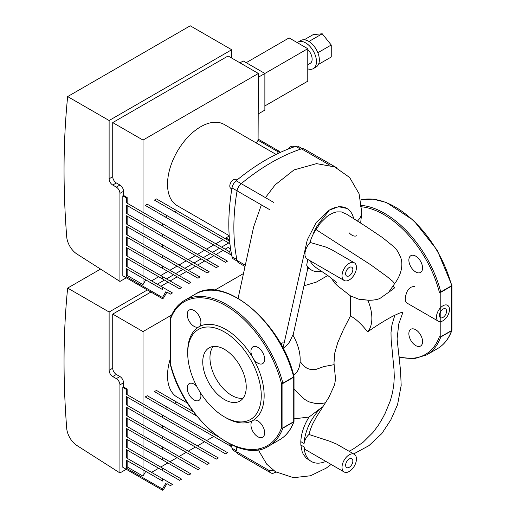 <?xml version="1.0" encoding="UTF-8"?>
<svg xmlns="http://www.w3.org/2000/svg" width="516" height="516" viewBox="0 0 516 516"><rect width="100%" height="100%" fill="white"/><g stroke="black" fill="none" stroke-linecap="round" stroke-linejoin="round"><path stroke-width="0.77" d="M147.337 289.953L109.121 312.019L109.121 370.301A5.102 2.941 -120 0 0 112.727 376.545L116.332 378.628A5.102 2.941 60 0 1 119.938 384.872L119.938 472.953L76.91 445.508A15.299 8.83 60 0 1 66.706 428.319A846.885 488.955 60 0 1 67.654 288.076L100.556 269.088M229.523 239.985L225.931 237.915M126.272 469.296L119.938 472.953M228.691 242.984L221.551 247.106M219.513 248.28L212.373 252.401M210.335 253.582L203.194 257.703M201.156 258.877L194.022 262.999M191.978 264.179L184.844 268.301M182.799 269.475L175.666 273.596M173.628 274.776L166.487 278.898M164.449 280.072L157.309 284.193M67.654 288.076L109.121 312.019M174.608 403.26L196.828 416.09L154.419 391.605L174.608 403.26L176.646 402.087L193.5 411.813M154.419 391.605L156.458 390.431L176.646 402.087M206.606 440.58L213.747 436.459L145.241 396.907L165.43 408.562L167.474 407.382L217.694 436.381M231.723 446.837L165.43 408.562M145.241 396.907L147.279 395.727L167.474 407.382M197.428 445.876L204.568 441.754L126.426 396.636L162.482 417.457L162.482 415.103L227.517 452.648L225.479 453.828L162.482 417.457M151.536 472.372L158.676 468.251L126.426 449.63L126.426 457.873L172.447 484.44L170.409 485.62L166.952 483.627L163.501 489.613L162.482 490.2L122.821 467.303L122.821 387.368L126.426 389.451L126.426 394.282L162.482 415.103M188.25 451.178L195.39 447.056L126.426 407.24L162.482 428.054L162.482 425.7L218.339 457.95L216.301 459.124L162.482 428.054M126.426 396.636L126.426 404.879L162.482 425.7M179.071 456.473L186.212 452.351L126.426 417.837L162.482 438.652L162.482 436.297L209.161 463.245L207.122 464.426L162.482 438.652M126.426 407.24L126.426 415.477L162.482 436.297M169.893 461.775L177.033 457.653L126.426 428.435L162.482 449.249L162.482 446.895L199.982 468.547L197.944 469.721L162.482 449.249M126.426 417.837L126.426 426.074L162.482 446.895M160.715 467.07L167.855 462.949L126.426 439.032L162.482 459.846L162.482 457.492L190.804 473.843L188.766 475.023L162.482 459.846M126.426 428.435L126.426 436.678L162.482 457.492M179.587 480.319L162.482 470.444L162.482 468.089L181.626 479.145L179.587 480.319M126.426 449.63L162.482 470.444M126.426 439.032L126.426 447.275L162.482 468.089M162.482 490.2L162.482 489.02L126.426 468.205L127.149 466.961L143.009 476.12L145.744 471.379L126.426 460.227L162.482 481.041L162.482 478.687M145.744 471.379L162.482 481.041M162.482 489.02L165.933 483.034M230.6 248.938L228.098 247.487L225.157 249.183M122.821 387.368L123.543 386.955L123.543 382.788A5.102 2.941 -120 0 0 119.938 376.545L116.332 374.461A5.102 2.941 60 0 1 112.727 368.218L112.727 314.096L143.009 331.582L143.009 403.86M123.543 386.955L127.149 389.038L127.149 394.701M127.149 460.64L127.149 466.961M143.009 469.799L143.009 476.12M127.149 450.042L127.149 458.285M143.009 459.201L143.009 467.444M127.149 439.445L127.149 447.688M143.009 448.604L143.009 456.847M127.149 428.848L127.149 437.091M143.009 438.007L143.009 446.25M127.149 418.25L127.149 426.493M143.009 427.409L143.009 435.652M127.149 407.653L127.149 415.896M143.009 416.812L143.009 425.055M143.009 406.215L143.009 414.458M243.442 273.596L214.63 290.231M171.622 315.063L143.009 331.582M126.426 389.451L127.149 389.038M126.426 468.205L126.426 460.227M127.149 397.056L127.149 405.299M223.118 250.363L215.978 254.485M213.94 255.659L206.8 259.78M204.762 260.961L197.628 265.082M195.583 266.256L188.45 270.378M186.405 271.558L179.271 275.679M177.227 276.853L170.093 280.975M168.055 282.155L160.915 286.277M150.943 292.037L112.727 314.096M273.319 470.263L269.513 470.708A7.65 4.418 120 0 0 270.977 472.966A7.65 4.418 120 0 0 273.667 473.108A203.259 117.351 120 0 0 276.266 472.217M236.076 446.727A203.259 117.351 120 0 0 237.063 451.971A7.65 4.418 120 0 0 238.527 454.235L270.977 472.966M198.912 326.822A9.688 5.592 60 0 1 193.771 326.17A9.688 5.592 60 0 1 187.682 317.617A9.688 5.592 60 0 1 189.224 310.045A9.688 5.592 60 0 1 198.912 315.637A9.688 5.592 60 0 1 198.912 326.822A54.045 31.205 60 0 1 252.956 358.027A9.688 5.592 60 0 1 250.957 350.938A9.688 5.592 60 0 1 252.956 346.842A9.688 5.592 60 0 1 262.644 352.434A9.688 5.592 60 0 1 262.644 363.619A9.688 5.592 60 0 1 252.956 358.027A54.045 31.205 60 0 1 252.956 420.437A9.688 5.592 60 0 1 258.097 421.095A9.688 5.592 60 0 1 264.186 429.641A9.688 5.592 60 0 1 262.644 437.213A9.688 5.592 60 0 1 252.956 431.621A9.688 5.592 60 0 1 252.956 420.437A54.045 31.205 60 0 1 225.931 417.76L224.492 416.928A52.006 30.025 60 0 1 187.714 353.228L187.714 351.564A54.045 31.205 60 0 1 198.912 326.822M200.382 392.605A9.688 5.592 60 0 1 200.911 396.32A9.688 5.592 60 0 1 198.912 400.416A9.688 5.592 60 0 1 189.224 394.824A9.688 5.592 60 0 1 189.224 383.64A9.688 5.592 60 0 1 196.725 386.271M293.978 376.628A1.019 0.587 180 0 1 294.017 376.79A1.019 1.019 0 0 0 293.985 376.538A1.019 0.361 165.6 0 1 293.675 376.906L282.858 383.156A1.019 0.361 165.6 0 1 281.459 383.446L281.459 427.925A1.019 0.748 20 0 0 282.858 428.17L293.675 421.927A1.019 0.748 20 0 0 293.985 421.398M170.151 363.554A1.019 0.361 -14.4 0 0 170.145 363.651A1.019 0.361 -14.4 0 0 170.409 363.812L170.409 319.34A1.019 0.748 -160 0 1 170.17 318.572A1.019 1.019 0 0 0 170.112 318.92A1.019 0.587 180 0 1 170.138 318.785M187.714 353.228A52.006 30.025 60 0 1 224.492 332.001A52.006 30.025 60 0 1 261.264 395.695A52.006 30.025 60 0 1 224.492 416.928M243.042 398.268A30.747 17.75 60 0 1 221.067 386.058A30.747 17.75 60 0 1 209.96 357.749A30.747 17.75 60 0 1 213.153 346.5M202.749 361.91A30.747 17.75 60 0 1 209.122 347.836A30.747 17.75 60 0 1 239.863 365.586A30.747 17.75 60 0 1 239.863 401.087A30.747 17.75 60 0 1 216.172 392.85A30.747 17.75 60 0 1 202.749 361.91M416.012 272.132A9.688 5.592 60 0 1 409.446 263.624A9.688 5.592 60 0 1 410.871 255.672A9.688 5.592 60 0 1 420.559 261.264A9.688 5.592 60 0 1 420.559 272.448A9.688 5.592 60 0 1 416.012 272.132M408.872 334.046A9.688 5.592 60 0 1 410.871 329.266A9.688 5.592 60 0 1 420.559 334.858A9.688 5.592 60 0 1 420.559 346.043A9.688 5.592 60 0 1 413.232 343.592A9.688 5.592 60 0 1 408.872 334.046M356.827 235.651A9.688 5.592 60 0 1 349.035 232.703M398.952 356.756A83.108 47.982 -120 0 0 439.374 336.748A1.019 0.587 0 0 0 440.812 336.748L440.812 292.275L451.629 286.032L451.629 330.504A1.019 0.587 0 0 0 451.932 330.092A1.019 1.019 0 0 1 451.868 330.44C448.83 338.728 444.024 344.804 437.452 348.655A84.127 48.575 -120 0 0 451.59 330.756A1.019 0.748 20 0 0 451.9 330.227M451.9 285.361A1.019 0.361 165.6 0 1 451.59 285.735A84.127 48.575 -120 0 0 360.71 199.963L372.939 199.099L386.323 202.42L413.703 220.487L437.207 250.228L451.9 285.361A1.019 1.019 0 0 1 451.932 285.619A1.019 0.587 180 0 1 451.629 286.032A1.019 0.587 -120 0 0 451.59 285.735L440.774 291.979A1.019 0.361 165.6 0 1 439.374 292.275A83.108 47.982 -120 0 0 360.174 206.677M439.374 336.748A1.019 0.748 20 0 0 440.774 337L451.59 330.756A1.019 0.587 -120 0 0 451.629 330.504L440.812 336.748A1.019 0.587 60 0 1 440.774 337A84.127 48.575 -120 0 1 426.635 354.898L437.452 348.655M229.801 443.941A5.102 2.941 120 0 0 230.852 446.043L231.658 446.508M170.112 359.394A46.911 27.084 120 0 0 167.526 375.713A46.911 27.084 120 0 0 177.24 397.185L187.482 403.099M231.31 444.682A198.97 114.874 120 0 0 232.013 448.249A7.65 4.418 120 0 0 233.471 450.5L237.276 452.693M283.116 342.663A198.97 114.874 120 0 0 281.491 343.379M449.468 309.516A9.178 5.302 -60 0 1 445.463 318.753A9.178 5.302 -60 0 1 438.387 321.216A9.178 5.302 -60 0 1 437.961 311.406A9.178 5.302 -60 0 1 446.585 304.95A9.178 5.302 -60 0 1 447.565 305.317A9.178 5.302 -60 0 1 449.468 309.516M438.387 321.216L406.724 302.931L405.66 301.602L405.247 299.016L405.634 295.668L407.098 291.54L408.556 289.27L410.871 287.244L413.561 286.445L414.754 286.574M345.63 465.219A5.102 2.941 -60 0 1 347.861 460.091A5.102 2.941 -60 0 1 351.789 458.724A5.102 2.941 -60 0 1 351.789 464.613A5.102 2.941 -60 0 1 346.688 467.554A5.102 2.941 -60 0 1 345.63 465.219M345.63 273.712A5.102 2.941 -60 0 1 347.861 268.584A5.102 2.941 -60 0 1 351.789 267.217A5.102 2.941 -60 0 1 351.789 273.106A5.102 2.941 -60 0 1 346.688 276.047A5.102 2.941 -60 0 1 345.63 273.712M439.374 315.347A5.102 2.941 -60 0 1 441.599 310.213A5.102 2.941 -60 0 1 445.527 308.852A5.102 2.941 -60 0 1 445.527 314.734A5.102 2.941 -60 0 1 440.432 317.682A5.102 2.941 -60 0 1 439.374 315.347M356.446 267.469A10.197 5.889 -60 0 1 345.965 280.943A10.197 5.889 -60 0 1 344.14 280.465A10.197 5.889 -60 0 1 344.14 268.688A10.197 5.889 -60 0 1 354.337 262.799A10.197 5.889 -60 0 1 356.446 267.469M344.14 280.465L306.291 258.568L304.995 255.833L305.001 252.511L306.027 248.841L307.542 245.842L310.058 242.423L326.293 247.177L331.769 249.77L354.337 262.799M356.446 458.976A10.197 5.889 -60 0 1 351.996 469.238A10.197 5.889 -60 0 1 344.14 471.972A10.197 5.889 -60 0 1 342.179 468.909A10.197 5.889 -60 0 1 345.81 457.789A10.197 5.889 -60 0 1 354.337 454.306A10.197 5.889 -60 0 1 356.446 458.976M344.14 471.972L306.033 449.965A10.197 5.889 -60 0 1 304.072 446.908L300.847 445.05L300.802 441.632L304.072 443.515A10.197 5.889 -60 0 1 308.936 434.472L329.369 441.109L336.69 444.121M310.058 242.423C311.187 239.166 310.161 240.682 313.483 233.535L320.378 223.06L326.938 216.565L330.034 214.469L334.078 212.586L336.832 211.882L341.315 211.902L346.617 214.192L366.392 226.756L382.433 237.541L394.114 246.983C396.404 249.002 398.507 252.324 400.422 256.949C403.235 263.115 402.203 273.686 394.624 283.658L388.613 292.327L380.26 298.209C377.086 300.125 369.23 300.583 366.928 300.086L368.16 300.183M283.007 348.119L307.31 239.805L316.231 222.448L329.156 210.206A35.54 20.517 -60 0 1 346.926 208.445L338.528 206.716L329.156 210.206C327.841 212.844 314.831 226.743 313.483 233.535M283.31 348.7L288.321 343.74L290.224 340.76L292.836 334.948A35.359 20.414 -120 0 1 293.901 375.145L293.649 375.274M307.858 258.942L306.678 265.172L307.846 267.901L306.175 275.815M316.282 455.886L312.496 453.699M353.679 453.925L368.959 445.63L381.821 433.569L390.857 419.811L397.572 404.628L401.177 385.433L400.558 370.798L397.088 338.922L398.752 323.958L402.944 312.257L399.99 312.902L394.824 315.25C390.618 317.172 379.776 323.306 367.624 331.878C361.626 324.203 355.905 318.888 350.467 315.927L350.467 295.874L359.349 299.441L365.592 299.977M333.994 362.787L334.826 352.802L337.741 342.624L343.411 329.653L350.467 315.927M308.936 434.472C312.051 423.501 313.709 422.514 316.05 417.534L328.853 397.372L334.523 384.981L335.561 379.137L334.31 366.863M325.841 461.407A35.54 20.517 -60 0 1 311.387 461.504A35.54 20.517 -60 0 1 304.072 446.908M300.847 445.05L302.137 451.642L303.382 454.448L306.362 458.26L311.387 461.504M388.322 292.63L394.721 287.773L392.94 286.322M367.818 300.177A35.359 20.414 60 0 1 367.624 331.878M322.474 406.885L309.026 417.051L294.017 418.844M357.427 221.003A29.218 16.867 0 0 0 361.761 212.373A29.218 16.867 0 0 0 361.761 212.321M336.767 282.549L327.783 275.505L316.024 267.623L312.696 264.747L309.658 260.561M350.467 295.874L337.593 285.87L334.858 283.232L331.278 278.15M334.136 364.657L323.887 366.56L315.212 369.688L310.168 369.379L307.214 368.424L303.576 365.799M300.963 362.58L300.125 361.645M307.846 267.901L311.387 270.003A35.54 20.517 -60 0 1 306.678 265.172M321.552 271.268A35.54 20.517 -60 0 1 311.387 270.003M309.026 417.051C303.956 425.248 301.215 433.446 300.802 441.632M304.072 443.515A35.54 20.517 -60 0 1 321.92 407.118M346.926 208.445A35.54 20.517 -60 0 1 353.654 218.603M116.332 187.121A5.102 2.941 60 0 1 119.938 193.365L119.938 281.446L76.91 254.001A15.299 8.83 60 0 1 66.706 236.812A846.885 488.955 60 0 1 67.654 96.576L190.243 25.8L231.703 49.736L109.121 120.512L109.121 178.794A5.102 2.941 -120 0 0 112.727 185.038L116.332 187.121L119.938 185.038L116.332 182.961A5.102 2.941 60 0 1 112.727 176.711L112.727 122.595L143.009 140.075L143.009 212.353M231.703 58.063L231.703 49.736M126.272 277.789L119.938 281.446M67.654 96.576L109.121 120.512M215.785 243.771L222.925 239.65L154.419 200.098L174.608 211.76L176.646 210.58L229.633 241.172M229.904 243.681L174.608 211.76M154.419 200.098L156.458 198.924L176.646 210.58M206.606 249.073L213.747 244.952L145.241 205.4L165.43 217.055L167.474 215.881L229.807 251.873M231.723 255.33L165.43 217.055M145.241 205.4L147.279 204.22L167.474 215.881M197.428 254.369L204.568 250.247L126.426 205.136L162.482 225.95L162.482 223.596L227.517 261.148L225.479 262.322L162.482 225.95M151.536 280.865L158.676 276.744L126.426 258.123L126.426 266.366L172.447 292.94L170.409 294.114L166.952 292.12L163.501 298.106L162.482 298.693L122.821 275.796L122.821 195.867L126.426 197.944L126.426 202.775L162.482 223.596M188.25 259.671L195.39 255.549L126.426 215.733L162.482 236.547L162.482 234.193L218.339 266.443L216.301 267.623L162.482 236.547M126.426 205.136L126.426 213.379L162.482 234.193M179.071 264.966L186.212 260.844L126.426 226.331L162.482 247.145L162.482 244.79L209.161 271.745L207.122 272.919L162.482 247.145M126.426 215.733L126.426 223.976L162.482 244.79M169.893 270.268L177.033 266.146L126.426 236.928L162.482 257.742L162.482 255.388L199.982 277.04L197.944 278.221L162.482 257.742M126.426 226.331L126.426 234.574L162.482 255.388M160.715 275.563L167.855 271.442L126.426 247.525L162.482 268.339L162.482 265.985L190.804 282.342L188.766 283.516L162.482 268.339M126.426 236.928L126.426 245.171L162.482 265.985M179.587 288.818L162.482 278.937L162.482 276.582L181.626 287.638L179.587 288.818M126.426 258.123L162.482 278.937M126.426 247.525L126.426 255.768L162.482 276.582M277.111 153.923L278.272 151.91L279.291 151.317L278.988 153.026M256.452 143.08L258.084 140.249L278.272 151.91M162.482 298.693L162.482 297.519L126.426 276.699L127.149 275.454L143.009 284.613L145.744 279.872L126.426 268.72L162.482 289.534L162.482 287.18M145.744 279.872L162.482 289.534M162.482 297.519L165.933 291.534M258.084 140.249L258.381 73.466L228.098 55.98L112.727 122.595M122.821 195.867L123.543 195.448L123.543 191.288A5.102 2.941 -120 0 0 119.938 185.038M123.543 195.448L127.149 197.531L127.149 203.194M127.149 269.133L127.149 275.454M143.009 278.292L143.009 284.613M127.149 258.535L127.149 266.778M143.009 267.694L143.009 275.937M127.149 247.938L127.149 256.181M143.009 257.097L143.009 265.34M127.149 237.341L127.149 245.584M143.009 246.5L143.009 254.743M127.149 226.743L127.149 234.986M143.009 235.902L143.009 244.145M127.149 216.146L127.149 224.389M143.009 225.305L143.009 233.548M143.009 214.708L143.009 222.951M258.381 73.466L143.009 140.075M229.207 236.025L224.963 238.476M126.426 197.944L127.149 197.531M126.426 276.699L126.426 268.72M127.149 205.549L127.149 213.792M258.381 139.243L279.291 151.317M318.462 64.397L331.246 57.018L331.246 45.002L322.236 33.785L313.218 34.591L304.247 39.771M317.843 52.735L331.246 45.002M308.936 41.467L322.236 33.785M307.775 68.854A15.299 8.83 -120 0 0 313.296 68.628A15.299 8.83 -120 0 0 313.296 50.961A15.299 8.83 -120 0 0 298.003 42.131A15.299 8.83 -120 0 0 297.281 42.634M307.775 64.752L310.239 63.326A9.178 5.302 -120 0 0 307.775 49.53M313.296 68.628L316.185 66.964A15.299 8.83 -120 0 0 316.185 49.297A15.299 8.83 -120 0 0 300.886 40.467L298.003 42.131M264.869 105.941L307.775 81.173L307.775 48.697L289.102 37.913L246.196 62.688M258.381 113.849L264.869 110.102L264.869 73.466L307.775 48.697M239.998 62.849L243.242 60.978L264.869 73.466L258.381 77.213M337.045 168.003A7.65 4.418 120 0 0 336.645 167.719A7.65 4.418 120 0 0 335.774 167.403M336.645 167.719L304.195 148.982A7.65 4.418 120 0 0 301.505 148.847A203.259 117.351 120 0 0 241.217 183.657A7.65 4.418 120 0 0 237.063 190.849A203.259 117.351 120 0 0 237.063 260.47A7.65 4.418 120 0 0 238.527 262.728L244.99 266.462M230.626 249.073A5.102 2.941 120 0 0 230.852 254.536L231.658 255.001M236.941 180.097L235.954 179.523A5.102 2.941 120 0 0 230.852 182.47A5.102 2.941 120 0 0 230.852 188.353L231.845 188.927M294.068 146.899L293.269 146.434A5.102 2.941 120 0 0 288.418 148.969M276.092 154.419L224.15 124.433A46.911 27.084 120 0 0 188.005 136.998A46.911 27.084 120 0 0 167.526 184.206A46.911 27.084 120 0 0 177.24 205.684L229.181 235.67M302.234 148.666L298.435 146.473A7.65 4.418 120 0 0 295.758 146.331A198.97 114.874 120 0 0 236.154 180.748A7.65 4.418 120 0 0 232.013 187.914A198.97 114.874 120 0 0 232.013 256.742A7.65 4.418 120 0 0 233.471 258.993L237.276 261.186M119.938 384.872L123.543 382.788M119.938 376.545L116.332 378.628M112.727 368.218L109.121 370.301M112.727 376.545L116.332 374.461M273.667 473.108L275.789 471.927M269.513 470.708L237.063 451.971M294.017 376.79A1.019 0.587 180 0 1 293.714 377.202L293.714 421.682A1.019 0.587 0 0 0 294.017 421.262L294.017 376.79M293.675 421.927A1.019 0.587 -120 0 0 293.714 421.682L282.897 427.925A1.019 0.587 60 0 1 282.858 428.17A84.127 48.575 60 0 1 268.72 446.076L279.537 439.825A84.127 48.575 60 0 0 293.675 421.927M281.459 427.925A1.019 0.587 0 0 0 282.897 427.925L282.897 383.446A1.019 0.587 180 0 1 281.459 383.446A83.108 47.982 60 0 0 225.931 305.769A83.108 47.982 60 0 0 170.409 319.34A1.019 0.587 180 0 1 170.112 318.92L170.112 363.393A1.019 0.587 0 0 0 170.409 363.812A83.108 47.982 60 0 0 225.931 441.49A83.108 47.982 60 0 0 281.459 427.925M282.858 383.156A1.019 0.587 60 0 1 282.897 383.446L293.714 377.202A1.019 0.587 -120 0 0 293.675 376.906A84.127 48.575 60 0 0 195.409 294.107L184.593 300.357A84.127 48.575 60 0 1 282.858 383.156M439.374 292.275A1.019 0.587 180 0 0 440.812 292.275A1.019 0.587 60 0 0 440.774 291.979A84.127 48.575 -120 0 0 361.51 205.407M451.893 285.458A1.019 0.587 180 0 1 451.932 285.619L451.932 330.092M236.876 451.055L232.013 448.249M349.022 451.242L352.763 449.326L363.187 442.193L373.003 432.434L378.402 425.223L382.433 418.495L385.194 413.232L390.483 400.326L392.495 392.734L393.766 385.052L394.288 376.964L394.024 369.824L391.134 339.509L390.999 332.568L391.941 325.009L394.824 315.25M325.461 402.796L321.255 403.531L315.927 403.609L308.729 401.79L304.588 399.326L294.017 389.187M315.876 229.491L370.772 264.818L386.961 276.557L392.702 281.265L394.624 283.658M119.938 193.365L123.543 191.288M112.727 176.711L109.121 178.794M112.727 185.038L116.332 182.961M245.261 265.198L237.063 260.47M237.063 190.849L269.513 209.58M301.505 148.847L329.976 165.281M273.667 202.388L241.217 183.657M232.013 187.914L237.063 190.836M241.204 183.664L236.154 180.748M236.876 259.554L232.013 256.742M295.758 146.331L300.622 149.143M279.537 439.825C286.109 435.975 290.914 429.905 293.952 421.611A1.019 1.019 0 0 0 294.017 421.262M170.112 363.393A1.019 1.019 0 0 0 170.145 363.651C182.271 417.134 239.45 465.696 268.72 446.076M184.593 300.357C178.02 304.208 173.215 310.284 170.17 318.572M293.985 376.538C281.859 323.048 224.673 274.493 195.409 294.107M399.01 357.214L413.826 358.807L426.635 354.898M336.638 444.089L354.337 454.306M293.069 335.355L306.194 275.738M333.981 362.664L334.323 367.037M303.563 365.78L300.88 362.484M360.652 223.067L361.761 212.373L359.065 193.719L349.635 177.478L334.652 166.913L316.553 163.636L294.03 169.912L275.144 184.851L265.443 197.641M261.367 204.878L253.653 226.859L238.102 298.3M362.006 299.415L367.418 300.138M327.795 275.512L316.366 282.091L303.976 285.806M258.626 449.649L259.38 451.777L266.785 464.239L275.376 471.669L293.494 477.693L310.451 475.784L326.086 468.212L331.137 464.465"/></g></svg>
